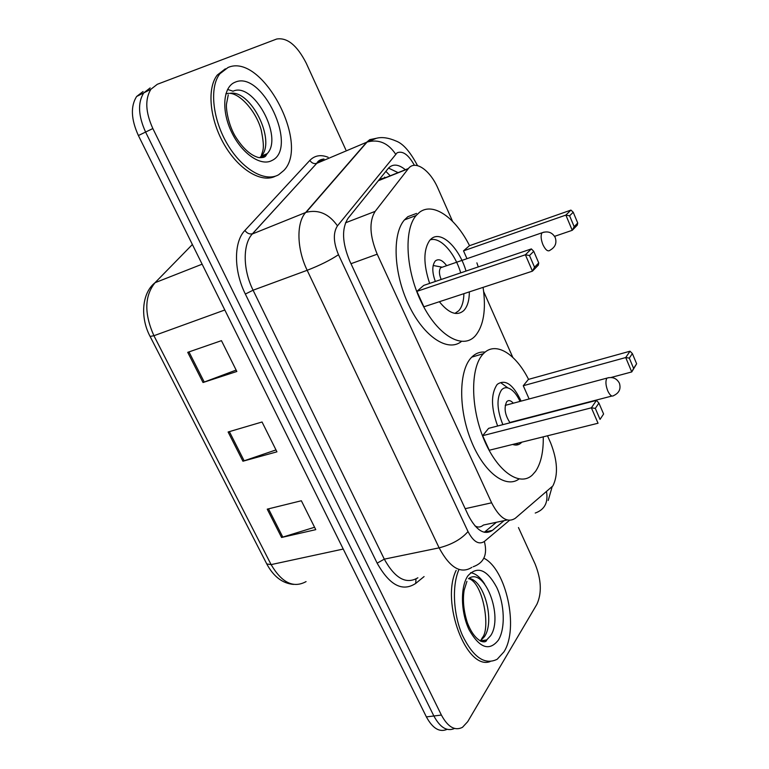<?xml version="1.0" encoding="UTF-8"?>
<svg xmlns="http://www.w3.org/2000/svg" width="769" height="769" viewBox="0 0 769 769"><rect width="100%" height="100%" fill="white"/><g stroke="black" fill="none" stroke-linecap="round" stroke-linejoin="round"><path stroke-width="1.15" d="M452.566 221.328L438.051 188.549C430.217 170.17 415.26 159.606 408.445 168.507L375.157 211.369C368.957 221.491 369.639 235.766 377.204 254.193L491.622 502.801C499.581 518.181 507.482 523.333 515.336 518.248L552.901 485.883C558.294 474.915 557.554 460.602 550.662 442.954L547.49 435.792M474.944 525.881L474.934 525.804C477.77 527.64 480.625 527.371 483.48 525.025L507.175 519.988M387.874 176.908L379.588 179.283M512.779 357.354L483.672 291.605M518.46 527.563L535.128 564.042C541.357 579.682 541.953 593.072 536.925 604.232L467.706 721.668L462.477 727.32C454.921 731.146 447.894 727.061 441.396 715.064L152.848 128.548C145.476 112.178 144.832 99.076 150.916 89.252L157.299 84.292L276.657 39.036C287.212 37.287 297.055 45.294 306.177 63.068L345.81 149.782M454.546 728.454C447.058 731.8 440.166 727.637 433.87 715.987L145.591 132.057C138.228 115.763 137.613 102.71 143.736 92.895L150.147 87.926L143.736 92.895C137.613 102.71 138.228 115.763 145.591 132.057L433.87 715.987C440.166 727.637 447.058 731.8 454.546 728.454M405.359 169.738C398.429 164.095 392.738 163.624 388.307 168.315L348.049 218.309C341.571 228.46 342.128 242.687 349.732 261.008L468.292 515.326C476.299 530.562 484.345 535.58 492.429 530.379L504.099 520.642M388.518 168.075L398.092 172.65M496.409 522.276L484.278 532.292M447.087 729.339C439.58 732.626 432.678 728.483 426.391 716.9L138.391 135.536C131.047 119.32 130.451 106.305 136.613 96.5L143.063 91.521M267.237 509.155L301.352 500.754L315.771 529.649L281.589 537.473L267.237 509.155M187.732 352.337L221.453 340.657L236.833 371.475L203.026 382.51L187.732 352.337M228.114 431.995L262.046 421.998L276.936 451.826L242.927 461.217L228.114 431.995M275.984 449.923L242.927 461.217M236.141 370.081L203.026 382.51M314.579 527.255L281.589 537.473M483.864 558.188C506.252 569.195 519.152 628.34 503.935 651.862L497.187 659.254C484.855 665.358 473.271 657.408 462.438 635.386C453.287 614.393 451.855 585.94 458.805 569.877M490.084 661.6C466.418 670.568 440.589 601.867 456.132 570.387M521.776 442.175L521.046 442.944C518.681 445.107 515.893 445.607 512.663 444.444M497.639 426.007C491.074 407.964 490.824 394.247 496.87 384.856L497.418 384.25C505.387 378.896 513.279 384.519 521.103 401.12M543.26 436.84C543.51 451.749 540.963 463.236 535.609 471.282L532.321 475.05C519.642 487.085 497.053 471.426 483.778 439.012C470.34 406.763 470.436 367.14 483.067 354.067L483.432 353.673C495.38 340.927 515.509 353.404 528.553 379.367M519.037 478.991C505.714 489.036 483.528 472.195 470.955 440.272C458.228 408.483 458.843 370.36 471.378 357.518L471.753 357.133C475.627 353.279 480.087 351.606 485.133 352.115M636.636 363.785L632.368 353.577L629.302 358.114L633.608 368.389L636.636 363.785L631.753 371.936L625.706 357.547L630.022 351.212L528.409 379.405L523.266 385.721L529.13 398.967M482.634 435.687L489.267 450.25L598.042 423.238L591.39 407.82L482.634 435.687L488.613 428.343L596.446 400.409L591.39 407.82L595.312 408.387L600.051 419.393L603.598 414.001L598.907 403.071L595.312 408.387M633.608 368.389L631.753 371.936L611.038 377.483M629.302 358.114L625.706 357.547L523.266 385.721M603.598 414.001L600.051 419.393M598.907 403.071L596.446 400.409M632.368 353.577L630.022 351.212M517.7 443.771L516.21 445.059M502.859 424.651C496.918 409.781 496.428 398.255 501.417 390.085C503.214 388.009 505.377 387.288 507.925 387.932C512.423 389.364 516.47 393.853 520.055 401.399M510.058 422.787C504.945 415.058 503.81 408.06 506.656 401.793L506.954 401.466C508.78 399.899 510.895 400.476 513.288 403.206M228.037 67.489C262.114 52.388 310.33 143.986 283.838 170.478L278.666 174.736C265.315 182.493 242.466 169.689 227.537 144.437C212.494 119.301 209.197 87.291 219.867 73.786L228.037 67.489M275.619 176.082C262.114 183.426 239.38 170.401 224.635 145.245C209.783 120.204 206.621 88.512 217.252 75.074L225.327 68.825M483.086 287.366C486.287 309.753 483.634 325.979 475.127 336.053L475.031 336.149C462.563 349.703 437.994 335.813 421.989 303.505C405.821 271.37 403.446 230.008 416.144 215.512L419.509 212.292C433.149 201.709 455.556 217.733 469.542 245.686M476.886 262.854L478.251 266.93M461.419 341.455C448.019 352.49 423.911 336.985 408.82 305.178C393.584 273.524 391.921 234.064 404.446 219.905L407.868 216.675L416.538 213.417M469.359 291.874C469.301 300.198 467.533 306.331 464.063 310.263L463.63 310.705C456.873 316.328 448.788 313.339 439.368 301.727M429.64 283.405C423.258 263.959 423.315 249.569 429.823 240.226L431.361 238.736C441.156 230.181 459.228 247.676 466.024 271.072M577.73 223.029L573.222 212.234L569.608 215.81L574.164 226.672L577.73 223.029L577.25 225.173L572.251 230.306L565.859 215.089L570.934 210.1L469.398 245.734L463.515 250.848L466.908 258.519M416.865 291.374L423.892 306.802L532.446 271.159L525.381 254.779L416.865 291.374L423.729 285.405L531.36 248.916L525.381 254.779L529.495 255.519L534.532 267.218L538.733 262.931L533.744 251.319L529.495 255.519M574.164 226.672L572.251 230.306L554.593 236.333M569.608 215.81L565.859 215.089L463.515 250.848M538.733 262.931L538.329 265.122L532.446 271.159L534.532 267.218M533.744 251.319L531.36 248.916M573.222 212.234L570.934 210.1M430.15 239.87C440.099 236.448 454.806 252.722 460.718 272.87M463.899 293.671C463.726 301.39 461.996 307.1 458.718 310.782L454.931 313.387M446.549 265.545C442.473 260.143 438.83 258.538 435.59 260.749L435.052 261.287C431.986 265.747 432.082 272.476 435.341 281.473M433.158 265.488L441.598 267.074L440.618 267.766C438.859 270.448 439.051 274.36 441.185 279.493M385.846 171.372L390.229 175.803M384.577 177.12L385.077 177.87M465.197 508.684L491.622 502.801M350.991 263.709L377.204 254.193M345.502 222.808L375.157 211.369M378.29 180.744L408.252 168.747M414.404 165.316C408.512 154.723 402.745 150.551 397.112 152.8L337.466 225.846C333.006 232.747 333.352 242.37 338.495 254.702L468.013 531.562C473.377 541.751 478.827 545.058 484.355 541.472L509.463 520.353M471.878 567.349C460.766 574.299 449.855 567.801 439.128 547.855L307.177 270.294C296.844 249.089 296.228 223.173 305.418 212.792L366.659 142.236L369.754 139.641L376.781 138.209M322.749 159.558L316.838 163.307L367.063 142.073C378.569 138.929 388.095 142.947 395.631 154.136M424.075 576.577L415.693 583.44C402.447 592.082 389.595 585.324 377.146 563.158L245.349 294.056C233.613 270.726 233.641 241.87 244.907 230.45L309.84 160.404C314.713 155.434 320.808 154.386 328.132 157.27M441.396 715.064L426.391 716.9M152.848 128.548L138.391 135.536M320.586 159.769L321.355 160.048M468.013 531.562C461.41 539.156 451.778 544.587 439.128 547.855L384.298 559.15C395.035 578.499 406.224 584.709 417.884 577.779M417.394 165.383L417.461 165.518C410.31 151.964 403.302 143.851 396.429 141.188C388.595 137.757 381.914 136.786 376.377 138.295L367.063 142.073L306.1 212.331L252.29 233.997C242.639 244.379 242.821 269.708 253.088 290.211L384.298 559.15L377.146 563.158M309.84 160.404C311.724 163.115 314.031 164.085 316.751 163.345L252.472 233.738C249.56 234.458 247.041 233.363 244.907 230.45M338.495 254.702C330.305 260.162 319.866 265.363 307.177 270.294L253.088 290.211L245.349 294.056M415.991 578.999L415.693 583.44M324.009 159.02C320.375 159.404 317.962 160.846 316.751 163.345L252.29 233.997L306.1 212.331C318.472 209.255 328.921 213.763 337.466 225.846M484.355 541.472C487.738 554.43 484.018 562.86 473.195 566.753M546.548 491.852C548.307 502.666 544.539 509.732 535.234 513.038M484.633 532.004L492.429 530.379M151.185 287.894L155.011 282.723C141.717 293.124 140.093 317.655 150.099 336.438L153.925 335.717L271.111 564.609L266.785 563.965L150.138 336.514M202.122 264.19L155.021 282.713L192.375 244.513L155.021 282.713C144.466 295.95 144.091 313.617 153.925 335.717L224.817 309.994M343.243 549.047L271.111 564.609C281.829 582.806 293.489 588.468 306.072 581.604M229.364 431.63L244.157 460.833M268.487 508.847L282.819 537.137M188.972 351.914L204.256 382.078M470.647 572.674C475.675 573.53 480.337 577.288 484.633 583.94M468.523 578.663C484.422 566.32 503.772 616.728 490.603 635.732L486.71 639.923L481.125 641.384M467.985 575.712C477.482 565.628 487.065 569.531 496.736 587.42C504.637 604.165 505.531 628.484 498.389 640.116C489.334 651.526 479.587 648.123 469.157 629.898C460.66 612.326 460.247 586.507 467.985 575.712M468.936 578.394C484.172 579.893 495.207 621.246 484.432 636.703L480.298 641.029M482.865 640.529L482.24 641.711M606.808 378.338C605.386 381.232 605.693 385.375 607.721 390.777C609.913 395.391 611.922 396.977 613.758 395.545C619.189 392.94 621.083 388.845 619.42 383.241C616.748 378.3 612.605 376.589 607.001 378.098L606.808 378.338M608.875 377.598L505.223 405.369M232.892 91.28C253.222 81.216 283.482 137.093 267.237 153.589L263.738 156.434L259.393 157.683M235.006 82.254C262.277 69.566 298.833 148.34 271.947 160.49C260.97 166.69 241.802 153.704 231.565 132.085C221.164 110.553 223.029 86.878 235.006 82.254M227.566 89.444L233.055 91.194M263.7 156.443L263.402 157.405M229.623 93.405C250.656 88.81 276.446 140.862 261.21 156.242L259.826 157.635M544.077 232.084L542.039 232.776C540.578 235.362 540.876 239.313 542.904 244.629C545.432 249.877 547.759 251.799 549.883 250.396M378.483 180.504L408.445 168.507M548.22 500.484L552.065 487.008M150.916 89.252L136.613 96.5M293.518 584.411C282.54 583.421 273.668 576.673 266.881 564.167M466.927 581.364L464.168 590.169C462.563 599.955 463.601 610.74 467.302 622.544C475.165 643.259 486.335 643.893 486.71 639.923L480.51 640.894L482.403 637.568C490.603 628.734 483.24 582.518 468.648 578.586M483.432 353.673L471.753 357.133M507.925 387.932L501.119 382.991M509.809 422.489L611.893 396.035M230.046 93.347C240.678 94.078 256.413 111.88 261.229 130.076C265.372 150.762 262.383 150.455 261.21 156.242L267.237 153.589L265.69 156.03C264.69 157.366 262.316 157.866 258.547 157.539C250.425 155.348 242.543 148.081 234.92 135.728C228.287 124.145 225.846 108.9 226.519 103.834L228.268 94.875M228.72 93.289L225.846 93.837M219.867 73.786L217.252 75.074M416.144 215.512L404.446 219.905M550.056 250.194C555.237 247.282 556.967 243.081 555.256 237.592C552.325 232.373 547.913 230.767 542.039 232.776L440.618 267.766"/></g></svg>
